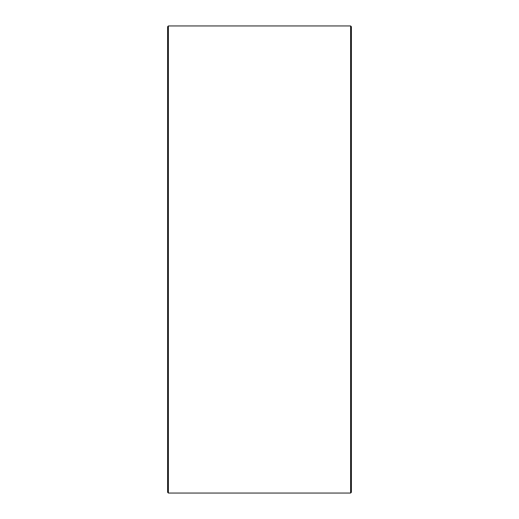 <?xml version="1.0" encoding="UTF-8"?>
<svg xmlns="http://www.w3.org/2000/svg" width="519" height="519" viewBox="0 0 519 519"><rect width="100%" height="100%" fill="white"/><g stroke="black" fill="none" stroke-linecap="round" stroke-linejoin="round"><path stroke-width="0.78" d="M167.611 492.284L167.611 26.716L168.377 25.95L168.377 493.05L167.611 492.284M350.623 25.95L351.389 26.716L351.389 492.284L350.623 493.05L350.623 25.95L168.377 25.95M350.623 493.05L168.377 493.05"/></g></svg>
